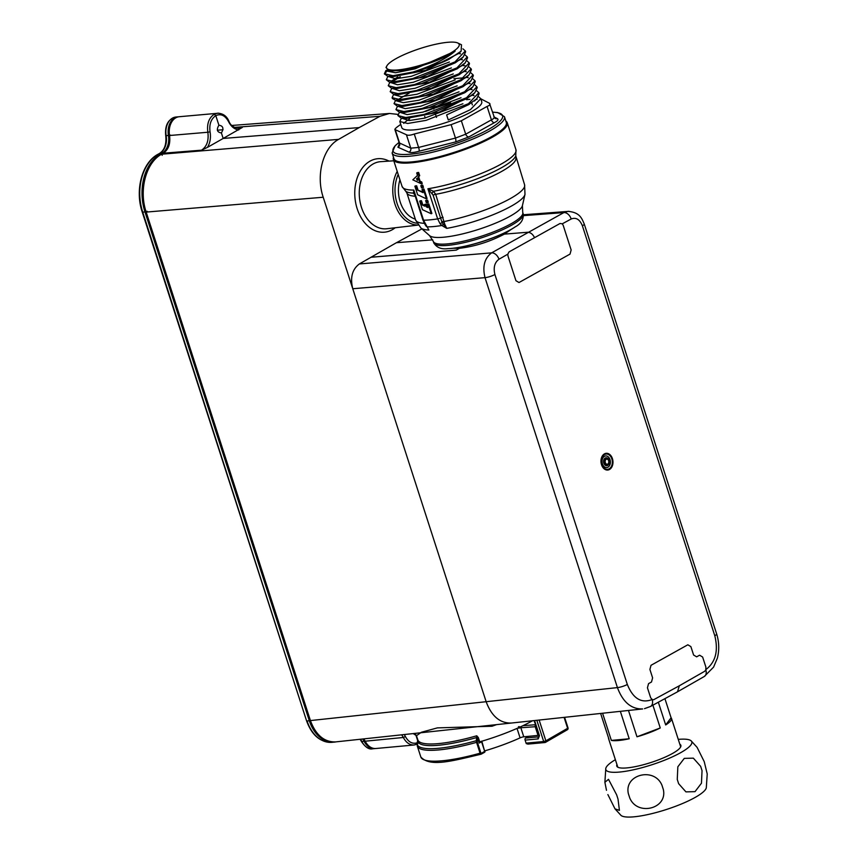 <?xml version="1.0" encoding="UTF-8"?>
<svg xmlns="http://www.w3.org/2000/svg" width="860" height="860" viewBox="0 0 860 860"><rect width="100%" height="100%" fill="white"/><g stroke="black" fill="none" stroke-linecap="round" stroke-linejoin="round"><path stroke-width="1.29" d="M615.373 759.692A45.172 9.535 -17.9 0 0 605.784 768.432A45.172 9.535 -17.9 0 0 632.057 770.087A45.172 9.535 -17.9 0 0 680.411 752.822A45.172 9.535 -17.9 0 0 691.15 740.847A45.172 9.535 -17.9 0 0 678.271 739.374M616.953 764.562A33.691 7.116 -17.9 0 0 616.77 766.077A33.691 7.116 -17.9 0 0 638.109 766.045A33.691 7.116 -17.9 0 0 672.37 753.553A33.691 7.116 -17.9 0 0 680.873 745.373A33.691 7.116 -17.9 0 0 679.841 744.255M684.28 758.38L677.841 766.797L677.261 779.407L678.637 783.675L685.936 791.877L695.02 791.651L701.459 783.224L702.039 770.635L700.663 766.357L693.353 758.154L684.28 758.38M620.942 815.355A45.172 9.535 -17.9 0 0 651.364 813.754A45.172 9.535 -17.9 0 0 694.869 797.586A45.172 9.535 -17.9 0 0 706.307 787.782L707.221 773.936L704.232 761.637L697.095 747.351L691.15 740.847M607.87 794.565L615.008 808.862L619.415 810.367L618.017 799.091L616.631 794.812L608.504 779.332L604.881 782.267L606.483 790.297M629.767 798.005C637.421 816.452 667.833 808.744 663.318 789.48L661.942 785.201C654.277 766.765 623.865 774.473 628.38 793.737L629.767 798.005L628.38 793.737M700.663 766.357L702.039 770.635M661.942 785.201L663.318 789.48M519.343 726.635L518.935 728.237L518.483 726.689M536.081 726.657L518.053 727.947M520.848 726.678A1.602 1.118 85.7 0 0 520.88 727.872L523.772 736.805A3.204 0.677 -17.9 0 0 520.085 737.869A62.554 13.212 162.1 0 1 484.846 750.845M538.854 735.257A3.204 0.677 162.1 0 1 538.027 735.397L535.242 726.786A1.602 1.118 85.7 0 1 535.522 724.948M523.772 736.805L538.027 735.397M534.769 722.604L534.468 721.669M560.043 223.482L562.279 223.815L563.182 225.298L571.147 249.959L570.029 254.098L518.999 282.531L515.957 280.715L507.991 256.054L507.808 254.173L509.023 251.915L560.043 223.482M511.388 229.276L504.368 234.124L527.61 232.264C530.48 232.329 532.802 234.135 534.576 237.693M652.6 699.879L650.697 697.858L647.44 687.785L648.558 683.635L651.493 682.001L652.611 677.863L649.902 669.446L651.009 665.307L687.839 644.785L690.881 646.612L693.601 655.019L696.643 656.836L699.588 655.202L702.631 657.029L705.888 667.102L705.802 670.005M699.191 674.412L679.314 685.786L677.529 691.805L650.504 706.468L644.505 708.64M650.579 706.425A7.375 4.956 -118.5 0 0 652.224 699.76L653.707 699.696L679.314 685.786L662.049 695.159M504.368 234.124C489.888 241.714 474.892 246.444 459.39 248.325L456.252 250.12L371.025 257.269L359.362 263.945C352.224 269.287 350.02 277.554 352.761 288.745L486.147 701.706C491.544 716.208 499.95 723.324 511.345 723.045C499.95 723.324 491.544 716.208 486.147 701.706L617.426 687.602A7.375 1.559 -17.9 0 0 627.327 684.463C633.024 698.524 641.237 703.566 651.955 699.61M705.963 669.51C715.584 662.135 718.519 650.88 714.789 635.723L582.381 225.782C579.769 219.386 576.039 217.118 571.18 218.988L562.279 223.815L560.064 223.482M679.314 685.786L704.77 671.241L705.845 669.875A7.375 4.923 60.2 0 1 704.351 676.454M417.315 746.125L420.819 756.972A70.423 14.867 -17.9 0 0 480.063 753.199L481.546 753.199A0.968 0.645 -119.1 0 1 481.17 754.155L480.063 753.199L476.558 742.352A70.423 14.867 162.1 0 1 417.315 746.125L417.197 742.578A69.993 14.781 -17.9 0 0 476.332 740.696L477.246 740.868L477.343 742.051L476.558 742.352L476.332 740.696L476.773 735.784L478.386 737.762L479.762 742.04L479.246 743.04L477.644 738.063L478.386 737.762M496.596 724.625L492.017 726.238L437.375 727.883L421.389 732.258L416.476 735.698L417.842 739.912A68.015 14.362 -17.9 0 0 476.773 735.784L477.579 737.643L478.203 737.299M417.197 742.578L417.82 739.858A68.445 14.448 162.1 0 0 476.795 737.504L477.644 738.063L477.246 740.868M492.017 726.238L491.694 725.152M413.069 733.591L479.923 726.41M525.105 740.105A1.602 1.139 -95.2 0 1 525.654 738.03L538.736 736.837A1.602 1.139 84.8 0 0 538.177 738.901L525.105 740.105L526.083 743.137A1.602 1.139 -95.2 0 0 526.374 743.696L528.287 743.986M526.083 743.137L543.692 741.524A1.602 1.139 84.8 0 0 545.218 742.427A1.602 1.086 -120 0 0 545.863 740.836L567.621 728.302M566.987 729.882A1.602 1.086 -120 0 0 567.621 728.28L564.096 717.38M481.17 754.155L484.513 752.339A0.968 0.645 -119.1 0 0 484.717 751.436L481.579 741.739L479.246 743.04M335.604 741.911C324.209 742.191 315.813 735.085 310.417 720.572L486.147 701.706L323.209 197.241L146.178 212.087C138.686 190.071 145.996 162.583 161.562 154.22L163.335 153.209C168.506 149.629 170.581 143.727 169.56 135.514A16.039 11.416 -95.2 0 1 179.235 116.723L218.773 113.187M397.943 114.391L389.462 113.466L379.98 116.304L359.2 127.57M235.737 127.979L242.337 127.441L223.17 138.449L359.211 127.581L338.603 139.374C323.027 147.737 315.717 175.225 323.209 197.241M528.642 736.321L525.654 738.03M480.428 741.632L479.762 742.04L480.428 741.632A68.015 14.362 -17.9 0 0 532.157 720.959L532.501 720.766M214.204 114.262L217.526 113.208C222.804 113.359 226.578 115.939 228.825 120.97L228.513 121.55C225.083 115.391 220.848 113.423 215.806 115.648L214.204 114.262C208.883 117.884 206.755 123.872 207.84 132.246L210.066 131.838C211.023 137.75 210.141 142.932 207.443 147.382L201.562 150.177L163.335 153.209M238.736 129.935C234.479 129.365 231.071 126.57 228.513 121.55M218.902 125.216C223.159 125.861 223.987 128.441 221.396 132.934C217.075 132.29 216.236 129.72 218.902 125.216L215.806 115.648C211.001 118.906 209.087 124.302 210.066 131.838M207.443 147.382L223.17 138.46L221.396 132.934M417.659 740.578L415.66 734.386M421.916 228.9L396.438 242.724M432.698 239.832L396.395 242.724L371.015 257.248L456.252 250.109L459.39 248.314L453.123 248.271M417.014 744.212L414.208 744.986C409.715 745.158 406.092 742.664 403.351 737.482L405.393 736.536C408.468 742.105 412.392 744.201 417.143 742.836M363.812 738.88L365.21 741.202A16.039 11.416 84.8 0 0 375.906 748.501L414.208 744.986L417.852 743.846M404.254 734.537L405.393 736.536M146.178 212.087L310.417 720.572M386.624 70.23L386.892 71.068L395.492 72.745L415.1 68.843L455.144 51.138A38.818 8.191 -17.9 0 1 400.373 70.466L389.247 71.014M461.487 44.828L461.121 51.159L459.046 53.288L425.582 70.359L391.139 76.992M463.325 56.857L460.971 59.254L427.517 76.325L393.041 82.969L389.731 82.399L386.323 79.743L394.224 81.7L412.585 78.593L454.983 61.92L465.325 50.934L462.916 48.827M462.884 65.22L429.484 82.291L394.998 88.924M464.819 71.186L431.44 88.247L396.965 94.89M466.765 77.153L433.375 94.202L398.889 100.867M468.689 83.119L435.289 100.179L400.792 106.844M470.592 89.085L437.213 106.145L402.706 112.81L399.363 112.241M472.527 95.041L439.159 112.122L404.662 118.766M402.147 118.314L409.07 120.583L424.743 118.099L462.927 103.748M400.233 112.391L407.113 114.617L422.937 112.112L461.046 97.739M398.309 106.425L405.189 108.65L420.906 106.156L459.025 91.837M396.546 100.899L403.286 102.684L419.003 100.19L457.165 85.828M394.611 94.933L401.33 96.718L417.089 94.213L455.209 79.872M392.525 88.516L399.427 90.741L415.111 88.257L453.274 73.917M390.58 82.495L397.481 84.785L413.284 82.27L451.392 67.908M388.666 76.583L395.546 78.819L411.284 76.314L449.414 61.984M385.904 70.52L384.398 73.777L393.009 75.701L412.95 72.036C431.688 65.973 445.749 59.007 455.144 51.138M389.795 82.442L388.247 85.71L396.159 87.666L414.574 84.538L456.907 67.886L467.27 56.889L464.948 54.846M387.849 76.497L386.323 79.743M391.708 88.419L390.182 91.676L398.094 93.632L416.423 90.526L458.842 73.853L469.194 62.866L466.873 60.823M397.685 77.013L391.02 81.334M393.644 94.396L392.106 97.642L399.997 99.599L418.411 96.481L460.767 79.819L471.119 68.832L468.797 66.779M395.579 100.341L394.031 103.619L401.953 105.565L420.325 102.447L462.691 85.785L473.054 74.788L470.721 72.756M473.054 74.798L473.344 75.701L471 80.743L462.992 86.688L427.194 101.555L397.471 106.264L395.955 109.585L403.867 111.531L422.185 108.435L464.626 91.762L474.978 80.765L472.656 78.722M465.668 77.68L453.94 78.658M399.427 112.284L397.89 115.552L405.78 117.508L424.216 114.38L466.55 97.728L476.902 86.731L474.58 84.689M401.373 118.239L399.814 121.507L407.683 123.474L426.065 120.368L468.474 103.694L478.837 92.697L476.504 90.665M478.837 92.697L479.127 93.6L476.805 98.631L468.764 104.597L446.641 114.896L448.275 119.959L470.409 109.661L480.762 98.674L478.536 96.675M476.902 86.731L477.203 87.634L474.849 92.686L466.84 98.631L431.043 113.498L401.308 118.196L397.89 115.552M474.978 80.765L475.268 81.668L472.925 86.709L464.916 92.654L429.054 107.543L399.406 112.23L395.955 109.585M397.471 106.264L394.031 103.608M396.933 100.276L409.177 93.127M471.129 68.821L471.42 69.724L469.065 74.777L461.057 80.722L425.216 95.61L395.546 100.287L392.396 98.545L392.106 97.642M469.194 62.855L469.485 63.758L467.163 68.789L459.132 74.755L423.292 89.633L393.633 94.32L390.171 91.676M467.27 56.889L467.56 57.792L465.206 62.855L457.208 68.789L421.411 83.656L391.665 88.354L388.247 85.71M391.16 82.367L400.265 76.723M465.346 50.923L465.636 51.826L463.293 56.867L455.273 62.823L419.368 77.722L389.763 82.377M461.121 51.159L448.834 59.372L414.498 72.595L387.828 76.422L384.388 73.777M384.613 74.207L387.183 70.509M400.373 70.466L388.87 70.961L386.022 67.489M494.135 116.992L497.413 118.658C498.779 119.561 497.768 120.905 494.371 122.69L468.797 136.944L455.703 141.9L419.046 151.22C414.122 152.596 410.768 152.897 409.005 152.145L397.911 147.21L399.233 144.34M409.005 152.145A3.204 3.031 118.2 0 0 410.757 148.167L418.605 147.447L455.467 138.073L465.701 134.203L491.415 119.873C494.081 118.508 494.876 117.454 493.801 116.713M399.771 144.125L399.04 144.792L399.201 142.868L410.757 148.167L406.414 134.73C407.866 135.611 410.478 135.364 414.273 134.01L418.605 147.447A3.204 0.924 -106.2 0 1 419.046 151.22M494.371 122.69A3.204 2.171 -116.7 0 1 491.415 119.873L487.072 106.436C489.856 105.307 490.651 104.254 489.458 103.275L494.253 117.143M433.816 109.059L433.601 108.414L425.56 111.445M455.703 141.9A3.204 0.881 -102.3 0 0 455.467 138.073L451.124 124.646L461.358 120.766L465.701 134.203A3.204 2.128 -121.5 0 0 468.797 136.944M400.738 124.377L397.653 126.614C395.138 128.527 394.342 129.581 395.277 129.774L399.61 143.212A3.204 3.074 109.2 0 1 397.911 147.21M399.158 142.781L394.89 129.548L406.414 134.73M433.601 108.414L449.296 103.383M451.124 124.646L414.273 134.01M480.804 98.814L489.458 103.275M487.072 106.436L461.358 120.766M396.159 58.566A38.173 8.062 -17.9 0 0 386.849 65.919A38.173 8.062 -17.9 0 0 425.334 63.78A38.173 8.062 -17.9 0 0 457.789 43A38.173 8.062 -17.9 0 0 431.193 45.322A38.173 8.062 -17.9 0 0 396.159 58.566M448.834 59.372A42.022 8.869 162.1 0 1 412.95 72.036M423.346 112.004A42.022 8.869 162.1 0 1 450.575 102.834M466.55 99.695A42.022 8.869 162.1 0 1 469.947 99.341M476.193 99.276A42.022 8.869 162.1 0 1 477.117 99.373M480.762 98.663L481.74 101.706A42.022 8.869 162.1 0 1 471.14 111.918A42.022 8.869 162.1 0 1 428.387 127.495A42.022 8.869 162.1 0 1 401.76 127.538L399.814 121.518M403.716 123.367A42.022 8.869 162.1 0 1 409.607 118.927M399.932 179.815A27.746 19.758 84.8 0 0 415.326 219.117M414.918 195.198L413.434 193.134A3.204 2.698 142.6 0 1 414.488 193.887M415.24 196.22A57.265 12.094 162.1 0 1 406.844 192.866L405.812 191.339A58.544 12.362 162.1 0 0 413.434 193.134L413.821 190.071L414.434 193.704M414.509 193.919L414.971 195.059M405.812 191.339L402.093 186.491A59.834 12.631 -17.9 0 0 413.821 190.071L423.561 220.192L427.108 226.868A3.204 2.257 145.2 0 1 426.108 226.191A3.204 2.257 145.2 0 1 425.99 225.986L423.862 222.353M426.194 226.287L425.023 224.525A3.204 1.634 148.9 0 0 425.818 224.998M441.771 221.783A3.204 0.946 -9.6 0 1 444.168 221.482A57.265 12.094 -17.9 0 0 499.66 203.938A57.265 12.094 -17.9 0 0 524.589 184.76L515.774 155.832A58.544 12.362 162.1 0 1 433.483 191.264L435.697 194.328L444.727 224.148L446.738 228.373L442.062 222.493L433.075 195.102L427.914 188.759L433.483 191.264A3.204 0.892 -66.8 0 0 432.107 193.468M444.727 224.148A3.204 1.387 -15.9 0 0 443.115 224.395A3.204 1.097 -54.2 0 1 441.846 225.503L440.04 223.675L437.654 218.892L427.914 188.759A59.834 12.631 -17.9 0 0 487.932 170.635A59.834 12.631 -17.9 0 0 515.957 149.715L515.774 155.832M522.407 205.68L522.74 212.452A46.999 9.922 162.1 0 1 481.062 236.339A46.999 9.922 162.1 0 1 433.289 241.348L429.602 235.661A49.149 10.374 -17.9 0 0 462.766 233.845A49.149 10.374 -17.9 0 0 509.969 216.279A49.149 10.374 -17.9 0 0 522.407 205.68L524.987 194.392A55.115 11.642 162.1 0 1 446.738 228.373L441.846 225.503A57.684 12.18 162.1 0 1 427.108 226.868L428.893 230.028A55.115 11.642 162.1 0 1 420.906 228.007L415.595 219.966A57.265 12.094 -17.9 0 0 424.249 223.331M417.164 178.31L417.734 180.073M418.024 172.806A60.791 12.835 162.1 0 1 416.702 172.968L417.487 175.408L412.821 179.847L421.615 183.922L421.088 182.299L419.497 181.643L418.003 177.031L419.078 176.053L418.024 172.806L418.648 172.451A59.834 12.631 162.1 0 1 417.326 172.613L416.702 172.968M417.444 180.245L416.541 178.665L417.293 180.363M421.615 183.922L422.238 183.578L421.712 181.944L420.121 181.299L418.637 176.687L419.702 175.709L419.078 176.053M419.702 175.709L418.648 172.451M418.637 176.687L418.003 177.031M420.121 181.299L419.497 181.643M421.712 181.944L421.088 182.299M422.142 185.545A60.791 12.835 162.1 0 1 420.819 185.706L421.518 187.878A60.791 12.835 -17.9 0 0 422.84 187.716L422.142 185.545L422.765 185.201A59.834 12.631 162.1 0 1 421.443 185.362L420.819 185.706M422.765 185.201L423.464 187.373L422.84 187.716M416.036 186.158A60.791 12.835 162.1 0 1 414.875 186.222L417.637 194.768L426.431 198.843L423.367 189.35A60.791 12.835 162.1 0 1 422.045 189.512L423.045 192.629L417.261 189.952L416.036 186.158L416.659 185.803A59.834 12.631 162.1 0 1 415.498 185.878L414.875 186.222M422.819 191.92L417.261 189.952M417.895 189.608L416.659 185.803M426.431 198.843L427.065 198.499L423.991 188.996A59.834 12.631 162.1 0 1 422.668 189.157L422.045 189.512M423.991 188.996L423.367 189.35M426.958 200.466A60.791 12.835 162.1 0 1 425.635 200.627L426.334 202.799A60.791 12.835 -17.9 0 0 427.656 202.637L426.958 200.466L427.581 200.122A59.834 12.631 162.1 0 1 426.259 200.283L425.635 200.627M427.581 200.122L428.291 202.293L427.656 202.637M428.183 204.272A60.791 12.835 162.1 0 1 426.861 204.433L427.871 207.55L426.313 206.873L425.56 204.572A60.791 12.835 162.1 0 1 424.302 204.691L424.786 206.185L422.088 204.874L420.862 201.079A60.791 12.835 162.1 0 1 419.691 201.143L422.454 209.689L431.258 213.764L428.183 204.272L428.817 203.917A59.834 12.631 162.1 0 1 427.485 204.078L426.861 204.433M428.817 203.917L431.881 213.409L431.258 213.764M424.539 205.432L422.712 204.529L421.486 200.724A59.834 12.631 162.1 0 1 420.325 200.799L419.691 201.143M421.486 200.724L420.862 201.079M422.712 204.529L422.088 204.874M427.635 206.841L426.184 204.228A59.834 12.631 162.1 0 1 424.926 204.347L424.302 204.691M426.184 204.228L425.56 204.572M426.936 206.529L426.313 206.873M514.893 227.094A43.226 9.127 162.1 0 1 514.688 227.233A43.226 9.127 162.1 0 1 510.141 229.996A43.226 9.127 162.1 0 1 448.469 248.615A43.226 9.127 162.1 0 1 448.221 248.626M393.514 157.337A59.834 12.631 -17.9 0 0 393.385 159.551A59.834 12.631 -17.9 0 0 431.29 159.487A59.834 12.631 -17.9 0 0 492.156 137.32A59.834 12.631 -17.9 0 0 507.26 122.765A59.834 12.631 -17.9 0 0 505.863 121.056M600.635 713.456L608.998 739.363A33.045 6.977 162.1 0 1 608.601 738.718A33.045 6.977 162.1 0 1 608.558 737.977M629.208 738.761L611.353 740.406A33.045 6.977 162.1 0 0 629.208 738.761L620.35 711.338M602.58 713.241L611.353 740.406M660.254 727.968L636.98 736.794A33.045 6.977 162.1 0 0 660.254 727.968L652.89 705.168M628.477 710.457L636.98 736.794M671.499 718.412A33.045 6.977 162.1 0 0 671.101 717.778L665.683 724.948A33.045 6.977 162.1 0 0 671.499 718.412L680.69 746.878M671.101 717.778L664.92 698.642M658.341 702.222L665.683 724.948M336.067 741.857A33.691 23.983 -95.2 0 1 334.25 742.126A33.691 23.983 -95.2 0 1 309.32 720.766L310.395 720.529M332.014 742.33A33.691 23.983 84.8 0 1 307.074 720.97L309.32 720.766L144.975 211.947L142.728 212.151L306.59 720.884C311.847 735.289 320.318 742.438 332.014 742.33L336.12 741.857M375.358 748.533L374.788 748.598A16.039 11.416 -95.2 0 1 364.092 741.298A1.602 0.548 -26.8 0 0 365.102 740.987M360.48 739.234A16.039 11.416 -95.2 0 1 361.845 741.503L364.092 741.298A16.039 11.416 84.8 0 0 362.705 738.998M361.845 741.503A1.602 0.548 153.2 0 1 361.34 741.363C365.296 747.232 369.026 749.716 372.541 748.813A16.039 11.416 84.8 0 1 361.845 741.503M147.135 211.259L144.975 211.947A44.913 31.981 -95.2 0 1 160.616 153.929L162.078 153.123A16.039 11.416 84.8 0 0 168.42 135.504A16.039 11.416 -95.2 0 1 178.117 116.831L175.87 117.035A16.039 11.416 84.8 0 0 166.174 135.708L165.711 135.697C166.614 144.2 164.55 150.102 159.541 153.413A1.602 1.075 -119.1 0 0 159.304 153.618M170.656 135.127L166.174 135.708A16.039 11.416 -95.2 0 1 159.842 153.327L158.38 154.133A1.602 1.075 -119.1 0 0 158.079 154.23C142.072 162.54 134.719 190.114 142.244 212.065L142.728 212.151A44.913 31.981 84.8 0 1 158.38 154.133L160.616 153.929A1.602 1.075 -119.1 0 1 162.228 155.316M162.948 153.424A1.602 1.075 -119.1 0 0 162.078 153.123L159.842 153.327A1.602 1.075 -119.1 0 0 159.541 153.413L158.079 154.23M522.966 725.689L535.457 724.733M520.085 737.869L517.032 728.409M604.548 454.542A7.686 5.472 84.8 0 0 603.688 467.668A7.686 5.472 84.8 0 0 612.32 462.863A7.686 5.472 84.8 0 0 604.548 454.542M604.451 453.865A8.396 5.977 -95.2 0 1 612.954 462.959A8.396 5.977 -95.2 0 1 603.516 468.216A8.396 5.977 -95.2 0 1 604.451 453.865M607.622 465.443A3.999 2.849 84.8 0 0 608.063 458.627A3.999 2.849 84.8 0 0 603.58 461.121A3.999 2.849 84.8 0 0 607.622 465.443M607.966 467.184A5.848 4.16 -95.2 0 1 602.419 463.862A5.848 4.16 -95.2 0 1 604.451 456.316A5.848 4.16 -95.2 0 1 610.009 459.638A5.848 4.16 -95.2 0 1 607.966 467.184M606.203 459.315A2.548 1.806 84.8 0 0 605.924 463.658A2.548 1.806 84.8 0 0 608.783 462.067A2.548 1.806 84.8 0 0 606.203 459.315M607.751 465.131A3.676 2.623 -95.2 0 1 604.258 463.046A3.676 2.623 -95.2 0 1 605.537 458.294A3.676 2.623 -95.2 0 1 609.03 460.379A3.676 2.623 -95.2 0 1 607.751 465.131M571.18 218.988A7.375 4.956 -118.5 0 0 563.891 212.571L567.933 211.356M642.635 708.941C631.251 709.221 622.855 702.115 617.426 687.602L485.018 277.651C482.299 266.46 484.502 258.193 491.619 252.851L563.891 212.571L523.525 215.645M582.381 225.782A7.375 1.559 -17.9 0 0 584.241 223.987C581.854 218.612 580.038 212.312 567.944 211.377M523.428 214.753L569.062 211.334M714.789 635.723A7.375 1.559 -17.9 0 0 716.649 633.938L584.241 223.987M507.808 254.173L498.983 259.225C494.586 262.515 493.231 267.611 494.919 274.523L627.327 684.463M359.362 263.945L491.619 252.851A7.375 4.923 60.2 0 1 498.983 259.225M352.761 288.745L485.018 277.651A7.375 1.559 -17.9 0 0 494.919 274.523M536.833 720.304L543.692 741.524L545.863 740.836L539.145 720.057M527.76 744.115L544.875 742.535A1.602 1.602 0 0 0 545.53 742.33L567.299 729.774A1.602 1.602 0 0 0 568.019 727.893L567.621 728.28M534.125 720.594L539.457 735.708L538.177 738.901M534.565 720.551L539.457 735.708M538.973 735.622L539.048 736.654M477.343 742.051L480.837 752.887M481.482 753.973L484.331 752.392A0.968 0.645 -119.1 0 0 484.513 752.339A0.968 0.968 0 0 0 484.954 751.199L481.546 753.199M484.621 751.156L481.793 741.094M393.794 160.799L380.679 161.669A33.68 23.983 84.8 0 0 373.208 163.916A33.68 23.983 84.8 0 0 360.254 202.799A33.68 23.983 84.8 0 0 386.828 228.738L418.207 225.073M395.191 227.76A36.883 26.262 -95.2 0 1 357.954 210.958A36.883 26.262 -95.2 0 1 370.047 161.132A36.883 26.262 -95.2 0 1 389.064 161.11M398.191 174.429A31.25 22.252 84.8 0 0 397.825 205.54A31.25 22.252 84.8 0 0 417.014 223.213M418.164 225.008A32.863 23.392 -95.2 0 1 395.793 206.497A32.863 23.392 -95.2 0 1 397.212 171.387M379.98 116.304L234.457 127.387M161.562 154.22L338.603 139.374M228.825 120.97C230.319 125.302 233.716 127.796 239.026 128.452L242.337 127.441M401.717 734.816L403.351 737.482L365.21 741.202M169.56 135.514L207.84 132.246C208.937 140.567 206.841 146.544 201.562 150.177M392.106 152.983L393.955 158.702A59.028 12.459 -17.9 0 0 431.354 158.649A59.028 12.459 -17.9 0 0 491.404 136.772A59.028 12.459 -17.9 0 0 506.303 122.421L504.454 116.702A59.028 12.459 162.1 0 1 489.555 131.053A59.028 12.459 162.1 0 1 429.505 152.929A59.028 12.459 162.1 0 1 392.106 152.983L395.106 145.738L399.04 142.394M505.927 121.26A59.673 12.599 162.1 0 1 492.049 137.331A59.673 12.599 162.1 0 1 427.463 160.282A59.673 12.599 162.1 0 1 393.579 157.552M494.263 117.218L495.209 118.433A3.204 3.031 118.2 0 0 497.413 118.658M471.85 103.318L472.366 104.942M436.504 117.401L434.87 112.327M424.69 116.369L425.216 117.992M399.062 142.459A57.566 12.158 -17.9 0 0 416.208 153.488A57.566 12.158 -17.9 0 0 488.05 129.667A57.566 12.158 -17.9 0 0 492.662 112.23M444.276 222.159A3.204 1.043 -11.5 0 0 442.062 222.493A3.204 1.183 -38.9 0 1 440.04 223.675M443.115 217.3A3.204 0.677 -17.9 0 0 440.492 218.075A3.204 0.677 -17.9 0 1 437.654 218.892A59.834 12.631 -17.9 0 1 423.561 220.192A3.204 0.677 162.1 0 1 422.926 220.009L425.023 224.525M515.828 157.659A57.265 12.094 162.1 0 1 491.049 176.773A57.265 12.094 162.1 0 1 435.697 194.328A3.204 0.677 -17.9 0 0 433.075 195.102M514.688 227.233L515.108 226.943A43.838 9.256 162.1 0 1 510.496 229.749A43.838 9.256 162.1 0 1 447.963 248.637C441.298 249.518 436.568 247.583 433.762 242.799A46.999 9.922 -17.9 0 0 481.535 237.801A46.999 9.922 -17.9 0 0 523.213 213.914L522.74 212.452M605.795 768.421L604.881 782.267M620.952 815.355L614.997 808.862M361.34 741.363L360.103 739.278M374.788 748.598L372.541 748.813M178.686 116.799L178.117 116.831M165.711 135.697C164.765 125.259 168.151 119.035 175.87 117.035M306.59 720.884L142.244 212.065M677.54 691.795L704.275 676.497L713.553 667.156L717.326 658.276C719.401 650.192 719.175 642.076 716.649 633.928M642.667 708.941L478.031 726.614M479.084 726.507L476.429 726.786M335.658 741.9L413.241 733.58L416.476 735.698M564.601 717.326L568.019 727.893M231.953 125.453L389.537 113.456M217.322 130.204L223.073 129.731M420.819 756.972C430.075 767.453 452.467 760.885 481.062 754.22M472.645 95.363L474 95.6M470.721 89.397L472.086 89.633M468.786 83.431L470.151 83.656M466.862 77.454L468.216 77.69M464.938 71.487L466.303 71.724M463.002 65.521L466.313 66.091M461.078 59.555L462.443 59.791M459.154 53.589L460.519 53.825M401.298 118.207L404.608 118.777M476.816 98.642L474.473 101.039M474.892 92.665L472.538 95.062M397.438 106.274L400.749 106.844M472.968 86.699L470.613 89.096M395.514 100.308L398.825 100.878M471.043 80.732L468.689 83.13M393.579 94.331L396.89 94.901M469.108 74.766L466.754 77.163M391.655 88.365L394.966 88.935M467.184 68.8L464.83 71.197M465.26 62.834L462.906 65.231M387.796 76.432L391.106 77.002M504.454 116.702L497.714 112.552L492.64 112.155M386.849 65.919L386 67.478M457.789 43L461.508 44.795M414.423 193.661L422.926 220.009M524.987 194.392L524.589 184.76M515.108 226.943C521.031 223.772 523.729 219.418 523.213 213.914M433.762 242.799L433.289 241.348M415.595 219.966L406.844 192.866M429.602 235.661L420.906 228.007M515.957 149.715L507.26 122.765M402.093 186.491L393.385 159.551M608.601 738.718L617.803 767.195"/></g></svg>
